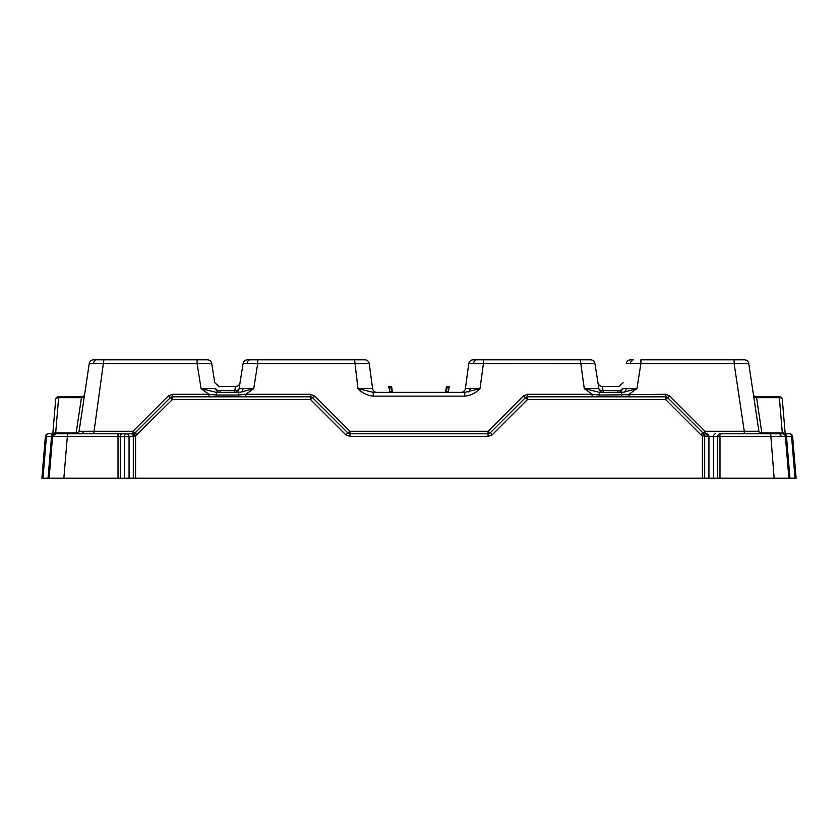 <?xml version="1.0" encoding="UTF-8"?>
<svg xmlns="http://www.w3.org/2000/svg" width="838" height="838" viewBox="0 0 838 838"><rect width="100%" height="100%" fill="white"/><g stroke="black" fill="none" stroke-linecap="round" stroke-linejoin="round"><path stroke-width="1.26" d="M388.455 387.303L388.989 388.204L388.528 387.009A0.744 0.744 0 0 1 389.251 386.454L390.979 386.454A0.744 0.744 0 0 1 391.713 387.093L392.289 391.723A0.744 0.744 0 0 0 393.022 392.373A0.744 0.744 0 0 1 392.289 391.723L391.535 391.629L391.535 392.373M389.408 392.373L389.461 391.629L391.535 391.629L390.979 387.187L389.251 387.187L388.989 388.204A0.744 0.744 0 0 0 389.178 388.224L389.178 388.224M446.465 392.373L446.465 391.629L448.54 391.629L448.822 388.224A0.744 0.744 0 0 0 449.011 388.204L449.472 387.009L449.011 388.204L449.566 387.491L449.011 388.204L448.749 387.187L447.021 387.187L446.465 391.629L445.711 391.723L446.287 387.093A0.744 0.744 0 0 1 447.021 386.454L448.749 386.454A0.744 0.744 0 0 1 449.472 387.009A0.744 0.744 0 0 0 448.749 386.454L448.749 387.187L449.472 387.009M719.989 478.184L717.716 478.184L717.716 436.598A2.954 2.273 90 0 1 719.989 433.791L782.462 433.791A2.954 2.954 0 0 1 785.405 436.504L719.989 436.504L719.989 478.184L778.691 478.184M58.67 433.791L67.333 433.791L58.67 433.791L55.591 433.497L55.685 432.932L76.164 432.932L76.164 433.791A2.954 2.954 0 0 0 79.086 431.277L132.97 431.277L168.218 396.018L170.313 397.673L172.408 399.517L135.578 435.907L135.578 478.184L702.422 478.184L702.422 435.907L704.695 435.99L704.695 478.184L708.938 478.184L708.938 436.598A2.954 2.273 -90 0 0 706.664 433.791M719.989 433.791L719.989 436.504L713.473 436.598L713.473 478.184L708.938 478.184M715.746 433.791A2.954 2.273 -90 0 0 713.473 436.598L707.303 436.598A2.954 2.273 -90 0 0 705.03 433.791L703.731 433.497A2.954 2.137 116.2 0 1 704.695 435.99L707.303 436.598M782.462 433.791L789.679 433.791A2.954 1.896 90 0 1 791.575 436.598L792.622 436.504L796.1 478.184L774.134 478.184L770.667 433.791L782.409 433.497A2.954 2.65 -4.8 0 1 783.834 433.791M93.542 363.336A4.441 3.143 -90 0 1 96.611 359.816L207.342 359.816L197.098 359.816L207.342 359.816L197.098 359.816L197.098 363.598L89.237 363.598L85.486 388.591L89.237 363.598A4.441 4.441 0 0 1 93.626 359.816L103.891 359.816M468.777 363.661L465.394 388.528L468.777 363.661A4.441 4.441 0 0 1 473.177 359.816L483.411 359.816L483.421 363.598L468.777 363.661L465.394 388.528L480.017 388.591C475.816 393.032 470.726 395.546 464.744 396.144L373.256 396.144C367.274 395.546 362.184 393.032 357.983 388.591L372.606 388.528L369.223 363.661L257.706 363.598L257.706 359.816L250.237 359.816A4.441 3.226 -90 0 0 247.084 363.304L243.083 363.556A4.441 4.441 0 0 1 247.461 359.816L364.823 359.816A4.441 4.441 0 0 1 369.223 363.661L372.606 388.528A4.441 4.441 0 0 0 377.006 392.373M483.411 359.816L587.553 359.816M633.434 359.816L630.658 359.816A4.441 4.441 0 0 0 626.279 363.556L630.281 363.304A4.441 3.226 -90 0 1 633.434 359.816M734.109 359.816L741.169 359.816M580.273 359.816L590.539 359.816A4.441 4.441 0 0 1 594.917 363.556L598.908 388.623A4.441 2.545 171 0 0 603.287 390.498L617.91 390.498C619.114 385.291 619.114 385.291 617.91 390.498A4.441 2.545 -171 0 0 622.288 388.623C623.503 381.018 623.503 381.018 622.288 388.623C623.503 381.018 623.503 381.018 622.288 388.623C623.503 381.018 623.503 381.018 622.288 388.623C623.503 381.018 623.503 381.018 622.288 388.623L622.299 388.549M257.727 359.816L247.461 359.816M215.701 388.549L215.712 388.623C214.497 381.018 214.497 381.018 215.712 388.623C214.497 381.018 214.497 381.018 215.712 388.623C214.497 381.018 214.497 381.018 215.712 388.623C214.497 381.018 214.497 381.018 215.712 388.623A4.441 2.545 171 0 0 220.09 390.498C218.886 385.291 218.886 385.291 220.09 390.498L234.713 390.498L234.713 392.373A4.441 4.441 0 0 0 239.092 388.623L240.035 382.704A4.441 4.441 0 0 1 235.646 386.454L234.713 390.498A4.441 2.545 -171 0 0 239.092 388.623L243.083 363.556M208.966 396.803L208.966 394.289L216.372 395.033L216.372 392.373L240.789 392.184L253.736 388.591L245.838 394.289L245.838 396.803M239.092 388.623L253.736 388.591L257.706 363.598L247.084 363.304M598.898 388.549L594.917 363.556L483.421 363.598L480.017 388.591L464.744 392.373L373.256 392.373L373.256 396.144M602.354 386.454A4.441 4.441 0 0 1 597.965 382.704L598.908 388.623A4.441 4.441 0 0 0 603.287 392.373L602.354 386.454L618.853 386.454L623.231 382.704M523.31 396.018L525.395 397.673L490.146 432.932L488.051 433.791L488.051 431.277L490.146 432.932A2.954 2.954 0 0 1 488.051 433.791L349.949 433.791L349.949 431.277L347.854 432.932L312.605 397.673L314.69 396.018L349.949 431.277L488.051 431.277L523.31 396.018L527.49 394.289L592.162 394.289L599.568 395.033L599.568 392.373L623.996 392.184L636.932 388.591L629.034 394.289L629.034 396.803M617.91 390.498L617.91 392.373A4.441 4.441 0 0 0 622.288 388.623C623.503 381.018 623.503 381.018 622.288 388.623L636.932 388.591L640.902 363.598L630.281 363.304M713.473 478.184L717.716 478.184M704.695 478.184L702.422 478.184M135.578 478.184L118.011 478.184L118.011 436.504L120.284 436.598A2.954 2.273 -90 0 1 122.558 433.791L67.333 433.791L67.333 436.504L52.595 436.504L55.675 399.517A2.954 2.085 4.8 0 1 58.618 397.673L55.685 432.932A2.954 2.085 4.8 0 0 52.731 434.775L52.595 436.504A2.954 2.954 0 0 1 55.538 433.791L55.79 433.791M59.309 478.184L118.011 478.184M122.558 433.791L132.97 433.791L118.011 433.791L118.011 436.504L67.333 436.504L63.866 478.184L49.117 478.184L57.173 478.184M55.538 433.791L52.595 436.504L49.117 478.184L52.731 434.775L49.117 478.184L41.9 478.184L42.968 478.184L46.425 436.598L45.378 436.504L41.9 478.184M63.887 478.184L52.092 478.184M780.827 478.184C778.073 478.184 778.073 478.184 780.827 478.184L774.113 478.184M788.045 478.184L788.883 478.184L785.405 436.504L786.484 436.598L785.719 436.535M216.372 396.803L216.372 395.033L238.432 395.033L245.838 394.289L310.51 394.289L310.51 396.803A2.954 2.954 0 0 1 312.605 397.673L310.51 396.803L172.408 396.803L172.408 394.289L208.966 394.289L201.068 388.591L215.712 388.623C214.497 381.018 214.497 381.018 215.712 388.623A4.441 4.441 0 0 0 220.09 392.373L220.09 390.498M592.162 396.803L592.162 394.289L584.264 388.591L598.908 388.623L597.965 382.704M84.376 396.018A2.954 2.085 -171.5 0 1 81.443 397.673L76.164 432.932A2.954 2.085 -171.5 0 0 79.086 431.277L85.486 388.591M527.49 394.289L527.49 396.803L665.592 396.803A2.954 2.954 0 0 1 667.687 397.673L669.782 396.018L705.03 431.277L744.28 431.277L734.13 363.598L640.902 363.598L640.902 359.816L734.13 359.816L734.13 363.598L748.763 363.598A4.441 4.441 0 0 0 744.374 359.816L734.14 359.816L744.374 359.816A4.441 4.441 0 0 1 748.763 363.598L758.914 431.277A2.954 2.954 0 0 0 761.836 433.791L761.836 432.932L782.315 432.932L782.409 433.497M235.646 386.454L219.147 386.454L214.769 382.704L211.721 363.556L197.098 363.598L201.068 388.591L216.372 392.373M52.731 434.775L55.675 399.517A2.954 2.954 0 0 1 58.618 396.803L81.705 396.803A2.954 2.954 0 0 0 84.638 394.289A2.954 2.954 0 0 1 81.705 396.803L81.967 396.803M785.185 433.791L782.325 399.517L785.185 433.791M60.629 433.791C63.384 433.791 63.384 433.791 60.629 433.791C63.384 433.791 63.384 433.791 60.629 433.791M795.032 478.184L791.575 436.598L786.484 436.598A2.954 1.896 90 0 0 784.588 433.791L783.069 433.791M45.378 436.504A2.954 2.954 0 0 1 48.321 433.791L52.815 433.791L48.321 433.791A2.954 1.896 90 0 0 46.425 436.598L52.281 436.535L52.637 435.907M131.032 433.791A2.954 2.273 90 0 1 133.305 436.598L134.269 436.535A2.954 1.309 90 0 0 132.97 433.791L132.97 431.277L135.054 432.932L170.313 397.673L172.408 396.803A2.954 2.954 0 0 0 170.313 397.673A2.954 2.954 0 0 1 172.408 396.803L172.408 399.517L310.51 399.517L312.605 397.673A2.954 2.954 0 0 0 310.51 396.803L310.51 399.517L345.759 434.775L349.949 436.504L488.051 436.504L492.241 434.775L490.146 432.932M599.568 396.803L599.568 395.033L665.592 394.289L665.592 396.803L667.687 397.673L702.946 432.932L700.851 434.775L665.592 399.517L527.49 399.517L492.241 434.775M784.808 433.791A2.954 2.085 -4.8 0 0 782.315 432.932L779.382 397.673A2.954 2.085 -4.8 0 1 782.325 399.517A2.954 2.954 0 0 0 779.382 396.803L756.033 396.803M52.836 435.551L52.605 436.378M214.769 382.704L211.721 363.556A4.441 4.441 0 0 0 207.342 359.816A4.441 4.441 0 0 1 211.721 363.556A4.441 4.441 0 0 0 207.342 359.816M744.28 433.791L744.28 431.277L758.914 431.277A2.954 2.085 171.5 0 0 761.836 432.932L756.557 397.673A2.954 2.085 171.5 0 1 753.624 396.018M621.628 396.803L621.628 392.373M580.294 359.816L584.264 388.591L599.568 392.373M465.394 388.528A4.441 4.441 0 0 1 460.994 392.373A4.441 4.441 0 0 0 465.394 388.528M464.744 396.144L464.744 392.373M238.432 396.803L238.432 392.373M354.579 359.816L357.983 388.591L373.256 392.373M369.223 363.661A4.441 4.441 0 0 0 364.823 359.816A4.441 4.441 0 0 1 369.223 363.661M594.917 363.556A4.441 4.441 0 0 0 590.539 359.816A4.441 4.441 0 0 1 594.917 363.556M748.763 363.598A4.441 4.441 0 0 0 744.374 359.816M103.87 359.816L93.72 433.791M124.527 478.184L124.527 436.598A2.954 2.273 -90 0 1 126.789 433.791A2.954 2.273 90 0 1 129.062 436.598L129.062 478.184M134.269 436.535L135.578 435.907L134.269 433.497L132.97 433.791A2.954 2.954 0 0 0 134.269 433.497L135.054 432.932L137.149 434.775M347.854 432.932L349.949 433.791A2.954 2.954 0 0 1 347.854 432.932L345.759 434.775M52.804 435.53L55.591 433.497M58.618 396.803L58.618 397.673L81.443 397.673L81.705 396.803A2.954 2.954 0 0 0 84.638 394.289M527.49 396.803L525.395 397.673L527.49 399.517L527.49 396.803A2.954 2.954 0 0 0 525.395 397.673A2.954 2.954 0 0 1 527.49 396.803M667.687 397.673L665.592 399.517L665.592 396.803M700.851 434.775L702.422 435.907L703.731 433.497L702.946 432.932A2.954 2.954 0 0 0 703.731 433.497A2.954 2.954 0 0 1 702.946 432.932L705.03 431.277L705.03 433.791M52.804 433.948A2.954 1.896 90 0 0 51.516 436.598L48.049 478.184M52.7 435.142A2.954 2.65 90 0 0 52.281 436.535M756.295 396.803A2.954 2.954 0 0 1 753.362 394.289A2.954 2.954 0 0 0 756.295 396.803L756.557 397.673L779.382 397.673L779.382 396.803M448.54 391.629L448.592 392.373M448.822 388.224L448.299 388.224M389.461 391.629L389.701 388.224M445.711 391.723A0.744 0.744 0 0 1 444.978 392.373A0.744 0.744 0 0 0 445.711 391.723M779.015 433.791A2.954 2.095 90 0 1 781.089 436.409M81.276 433.791A2.954 2.095 90 0 0 83.329 431.455M473.596 363.378A4.441 2.985 -90 0 1 476.518 359.816M243.02 388.874A4.441 3.226 -90 0 1 240.789 392.184M470.128 388.811A4.441 2.985 -90 0 1 468.494 391.933M626.216 388.874A4.441 3.226 -90 0 1 623.996 392.184M172.408 394.289L168.218 396.018M314.69 396.018L310.51 394.289M669.782 396.018L665.592 394.289M786.484 436.598L789.951 478.184M133.305 478.184L133.305 436.598L120.284 436.598L120.284 478.184M132.97 433.791A2.954 2.954 0 0 0 134.269 433.497M349.949 433.791L349.949 436.504M488.051 433.791L488.051 436.504M447.021 386.454A0.744 0.744 0 0 0 446.287 387.093L447.021 387.187L447.021 386.454M388.528 387.009L389.251 387.187L389.251 386.454M390.979 386.454L390.979 387.187L391.713 387.093M792.622 436.504A2.954 2.954 0 0 0 789.679 433.791"/></g></svg>
